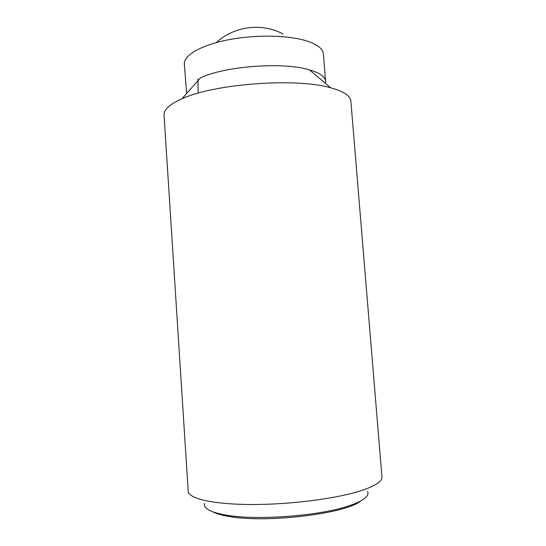 <?xml version="1.0" encoding="UTF-8"?>
<svg xmlns="http://www.w3.org/2000/svg" width="546" height="546" viewBox="0 0 546 546"><rect width="100%" height="100%" fill="white"/><g stroke="black" fill="none" stroke-linecap="round" stroke-linejoin="round"><path stroke-width="0.82" d="M362.244 490.301C338.308 498.355 291.619 504.565 252.443 504.511C213.193 504.484 188.35 498.559 188.206 491.236L164.046 114.913C163.698 109.623 169.676 104.238 181.982 98.771C213.902 83.859 295.058 77.689 329.736 87.572L330.78 87.845C343.748 91.455 350.45 95.905 350.88 101.194L381.954 477.006C382.316 481.244 375.744 485.674 362.244 490.301M204.545 503.419C203.112 508.49 210.585 512.435 226.952 515.247C258.531 520.775 322.979 515.533 350.662 505.262C363.943 500.436 369.581 495.829 367.567 491.441M325.396 83.299L325.573 81.279C325.17 76.727 319.806 72.925 309.486 69.868L308.702 69.649C282.425 61.794 224.618 66.203 200.416 77.88L181.982 98.771M325.573 81.279L323.375 53.931C322.911 48.731 317.26 44.369 306.429 40.861C287.913 35.046 254.77 34.514 227.682 39.906C200.546 45.284 183.599 55.467 184.35 64.141L186.643 93.489M360.674 500.975C346.457 513.533 267.09 523.355 229.668 516.55C222.113 515.335 216.475 513.766 212.756 511.841M283.115 34.002C262.005 22.529 233.845 26.167 216.38 42.554M197.918 79.068L198.184 93.148M309.486 69.868L330.78 87.845"/></g></svg>
